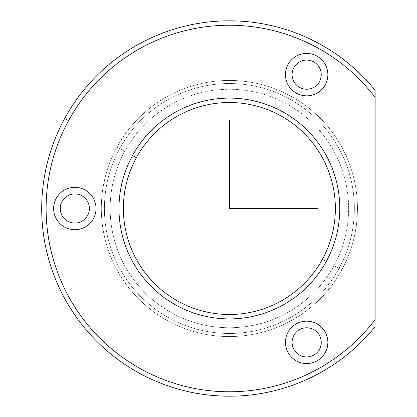 <?xml version="1.0" encoding="UTF-8"?>
<svg xmlns="http://www.w3.org/2000/svg" width="417" height="417" viewBox="0 0 417 417"><rect width="100%" height="100%" fill="white"/><g stroke="black" fill="none" stroke-linecap="round" stroke-linejoin="round"><path stroke-width="0.31" stroke-dasharray="2.08 1.56" d="M288.064 64.484A21.199 21.199 0 0 1 316.831 56.045A21.199 21.199 0 0 1 325.27 84.813A21.199 21.199 0 0 1 296.503 93.252A21.199 21.199 0 0 1 288.064 64.484A21.199 21.199 0 0 0 296.503 93.252A21.199 21.199 0 0 0 325.27 84.813A21.199 21.199 0 0 0 316.831 56.045A21.199 21.199 0 0 0 288.064 64.484M293.876 67.663A14.574 14.574 0 0 0 299.677 87.44A14.574 14.574 0 0 0 319.453 81.638A14.574 14.574 0 0 0 313.652 61.862A14.574 14.574 0 0 0 293.876 67.663A14.574 14.574 0 0 1 313.652 61.862A14.574 14.574 0 0 1 319.453 81.638M375.118 326.777L375.118 319.636A183.272 183.272 0 0 1 129.598 362.232A183.272 183.272 0 0 1 68.55 120.643L64.671 118.527A187.686 187.686 0 0 0 375.118 326.777A187.686 187.686 0 0 1 64.671 118.527L68.55 120.643A183.272 183.272 0 0 1 375.118 97.375L375.118 90.234A187.686 187.686 0 0 0 64.671 118.527A187.686 187.686 0 0 1 375.118 90.234L375.118 326.777M136.369 157.694A105.986 105.986 0 0 0 178.57 301.522A105.986 105.986 0 0 0 322.398 259.322A105.986 105.986 0 0 0 280.198 115.493A105.986 105.986 0 0 0 136.369 157.694L132.497 155.577A110.406 110.406 0 0 0 176.454 305.395A110.406 110.406 0 0 0 326.271 261.438L322.398 259.322A105.986 105.986 0 0 1 178.57 301.522A105.986 105.986 0 0 1 136.369 157.694L132.497 155.577A110.406 110.406 0 0 1 282.314 111.62A110.406 110.406 0 0 1 326.271 261.438A110.406 110.406 0 0 0 282.314 111.62A110.406 110.406 0 0 0 132.497 155.577A110.406 110.406 0 0 0 176.454 305.395A110.406 110.406 0 0 0 326.271 261.438L322.398 259.322M124.746 151.34A119.236 119.236 0 0 0 172.216 313.146A119.236 119.236 0 0 0 334.022 265.671A119.236 119.236 0 0 0 286.547 103.864A119.236 119.236 0 0 0 124.746 151.34L116.995 147.107A128.071 128.071 0 0 0 167.983 320.897A128.071 128.071 0 0 0 341.773 269.908L334.022 265.671A119.236 119.236 0 0 1 172.216 313.146A119.236 119.236 0 0 1 124.746 151.34A119.236 119.236 0 0 1 286.547 103.864A119.236 119.236 0 0 1 334.022 265.671L341.773 269.908A128.071 128.071 0 0 0 290.785 96.113A128.071 128.071 0 0 0 116.995 147.107L124.746 151.34M341.773 269.908A128.071 128.071 0 0 1 167.983 320.897A128.071 128.071 0 0 1 116.995 147.107A128.071 128.071 0 0 0 167.983 320.897A128.071 128.071 0 0 0 341.773 269.908A128.071 128.071 0 0 0 290.785 96.113A128.071 128.071 0 0 0 116.995 147.107A128.071 128.071 0 0 1 290.785 96.113A128.071 128.071 0 0 1 341.773 269.908A128.071 128.071 0 0 1 167.983 320.897A128.071 128.071 0 0 1 116.995 147.107L119.705 148.588A124.98 124.98 0 0 0 169.464 318.187A124.98 124.98 0 0 0 339.063 268.423L341.773 269.908L339.063 268.423A124.98 124.98 0 0 0 289.299 98.829A124.98 124.98 0 0 0 119.705 148.588L116.995 147.107A128.071 128.071 0 0 1 290.785 96.113A128.071 128.071 0 0 1 341.773 269.908M119.705 148.588A124.98 124.98 0 0 0 169.464 318.187A124.98 124.98 0 0 0 339.063 268.423A124.98 124.98 0 0 1 169.464 318.187A124.98 124.98 0 0 1 119.705 148.588A124.98 124.98 0 0 1 289.299 98.829A124.98 124.98 0 0 1 339.063 268.423A124.98 124.98 0 0 0 289.299 98.829A124.98 124.98 0 0 0 119.705 148.588A124.98 124.98 0 0 1 289.299 98.829A124.98 124.98 0 0 1 339.063 268.423A124.98 124.98 0 0 1 169.464 318.187A124.98 124.98 0 0 1 119.705 148.588M68.55 120.643A183.272 183.272 0 0 0 129.598 362.232A183.272 183.272 0 0 0 375.118 319.636L375.118 97.375A183.272 183.272 0 0 0 68.55 120.643M293.876 335.377A14.574 14.574 0 0 1 313.652 329.576A14.574 14.574 0 0 1 319.453 349.352A14.574 14.574 0 0 0 313.652 329.576A14.574 14.574 0 0 0 293.876 335.377A14.574 14.574 0 0 0 299.677 355.154A14.574 14.574 0 0 0 319.453 349.352M62.029 201.52A14.574 14.574 0 0 1 81.805 195.719A14.574 14.574 0 0 1 87.606 215.495A14.574 14.574 0 0 1 67.83 221.297A14.574 14.574 0 0 1 62.029 201.52A14.574 14.574 0 0 0 67.83 221.297A14.574 14.574 0 0 0 87.606 215.495A14.574 14.574 0 0 0 81.805 195.719A14.574 14.574 0 0 0 62.029 201.52M56.217 198.346A21.199 21.199 0 0 1 84.979 189.902A21.199 21.199 0 0 1 93.418 218.67A21.199 21.199 0 0 1 64.656 227.109A21.199 21.199 0 0 1 56.217 198.346A21.199 21.199 0 0 0 64.656 227.109A21.199 21.199 0 0 0 93.418 218.67A21.199 21.199 0 0 0 84.979 189.902A21.199 21.199 0 0 0 56.217 198.346M288.064 332.203A21.199 21.199 0 0 1 316.831 323.764A21.199 21.199 0 0 1 325.27 352.527A21.199 21.199 0 0 1 296.503 360.966A21.199 21.199 0 0 1 288.064 332.203A21.199 21.199 0 0 0 296.503 360.966A21.199 21.199 0 0 0 325.27 352.527A21.199 21.199 0 0 0 316.831 323.764A21.199 21.199 0 0 0 288.064 332.203"/><path stroke-width="0.63" d="M293.876 67.663A14.574 14.574 0 0 0 299.677 87.44A14.574 14.574 0 0 0 319.453 81.638A14.574 14.574 0 0 0 313.652 61.862A14.574 14.574 0 0 0 293.876 67.663A14.574 14.574 0 0 1 313.652 61.862A14.574 14.574 0 0 1 319.453 81.638A14.574 14.574 0 0 1 299.677 87.44A14.574 14.574 0 0 1 293.876 67.663A14.574 14.574 0 0 0 299.677 87.44A14.574 14.574 0 0 0 319.453 81.638M64.671 118.527A187.686 187.686 0 0 0 375.118 326.777A187.686 187.686 0 0 1 64.671 118.527L68.55 120.643A183.272 183.272 0 0 0 129.598 362.232A183.272 183.272 0 0 0 375.118 319.636L375.118 97.375A183.272 183.272 0 0 0 68.55 120.643L64.671 118.527A187.686 187.686 0 0 1 375.118 90.234A187.686 187.686 0 0 0 64.671 118.527M375.118 90.234L375.118 97.375L375.118 90.234M326.271 261.438A110.406 110.406 0 0 1 176.454 305.395A110.406 110.406 0 0 1 132.497 155.577L136.369 157.694A105.986 105.986 0 0 0 178.57 301.522A105.986 105.986 0 0 0 322.398 259.322L326.271 261.438L322.398 259.322A105.986 105.986 0 0 0 280.198 115.493A105.986 105.986 0 0 0 136.369 157.694L132.497 155.577A110.406 110.406 0 0 1 282.314 111.62A110.406 110.406 0 0 1 326.271 261.438A110.406 110.406 0 0 0 282.314 111.62A110.406 110.406 0 0 0 132.497 155.577A110.406 110.406 0 0 0 176.454 305.395A110.406 110.406 0 0 0 326.271 261.438M322.398 259.322A105.986 105.986 0 0 1 178.57 301.522A105.986 105.986 0 0 1 136.369 157.694A105.986 105.986 0 0 1 280.198 115.493A105.986 105.986 0 0 1 322.398 259.322A105.986 105.986 0 0 0 280.198 115.493A105.986 105.986 0 0 0 136.369 157.694M325.27 84.813A21.199 21.199 0 0 1 296.503 93.252A21.199 21.199 0 0 1 288.064 64.484A21.199 21.199 0 0 1 316.831 56.045A21.199 21.199 0 0 1 325.27 84.813A21.199 21.199 0 0 0 316.831 56.045A21.199 21.199 0 0 0 288.064 64.484A21.199 21.199 0 0 0 296.503 93.252A21.199 21.199 0 0 0 325.27 84.813M375.118 319.636A183.272 183.272 0 0 1 129.598 362.232A183.272 183.272 0 0 1 68.55 120.643A183.272 183.272 0 0 1 375.118 97.375L375.118 319.636M288.064 332.203A21.199 21.199 0 0 0 296.503 360.966A21.199 21.199 0 0 0 325.27 352.527A21.199 21.199 0 0 0 316.831 323.764A21.199 21.199 0 0 0 288.064 332.203A21.199 21.199 0 0 1 316.831 323.764A21.199 21.199 0 0 1 325.27 352.527A21.199 21.199 0 0 1 296.503 360.966A21.199 21.199 0 0 1 288.064 332.203M56.217 198.346A21.199 21.199 0 0 0 64.656 227.109A21.199 21.199 0 0 0 93.418 218.67A21.199 21.199 0 0 0 84.979 189.902A21.199 21.199 0 0 0 56.217 198.346A21.199 21.199 0 0 1 84.979 189.902A21.199 21.199 0 0 1 93.418 218.67A21.199 21.199 0 0 1 64.656 227.109A21.199 21.199 0 0 1 56.217 198.346M319.453 349.352A14.574 14.574 0 0 1 299.677 355.154A14.574 14.574 0 0 1 293.876 335.377A14.574 14.574 0 0 0 299.677 355.154A14.574 14.574 0 0 0 319.453 349.352A14.574 14.574 0 0 0 313.652 329.576A14.574 14.574 0 0 0 293.876 335.377A14.574 14.574 0 0 1 313.652 329.576A14.574 14.574 0 0 1 319.453 349.352A14.574 14.574 0 0 1 299.677 355.154A14.574 14.574 0 0 1 293.876 335.377M62.029 201.52A14.574 14.574 0 0 0 67.83 221.297A14.574 14.574 0 0 0 87.606 215.495A14.574 14.574 0 0 0 81.805 195.719A14.574 14.574 0 0 0 62.029 201.52A14.574 14.574 0 0 1 81.805 195.719A14.574 14.574 0 0 1 87.606 215.495A14.574 14.574 0 0 1 67.83 221.297A14.574 14.574 0 0 1 62.029 201.52M229.381 120.185L229.381 208.505L317.707 208.505"/></g></svg>
